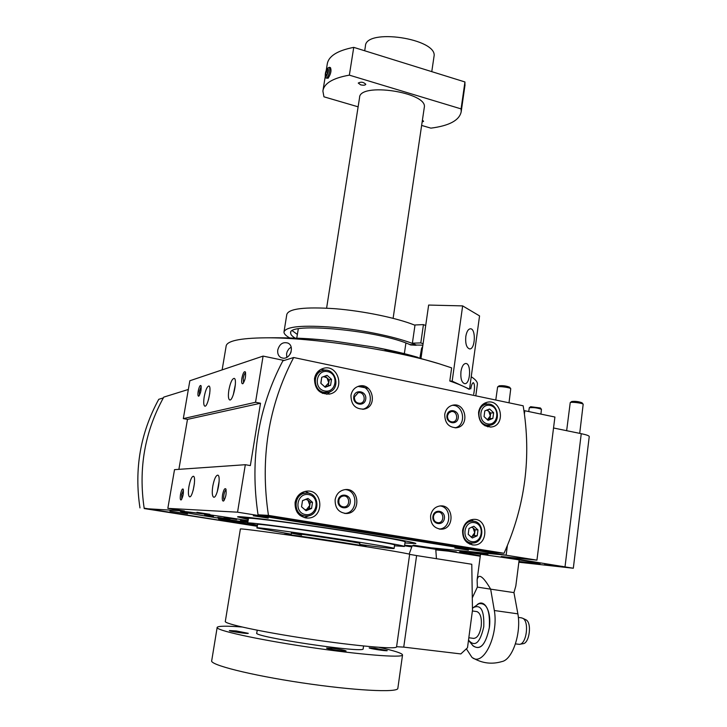 <?xml version="1.0" encoding="UTF-8"?>
<svg xmlns="http://www.w3.org/2000/svg" width="727" height="727" viewBox="0 0 727 727"><rect width="100%" height="100%" fill="white"/><g stroke="black" fill="none" stroke-linecap="round" stroke-linejoin="round"><path stroke-width="1.09" d="M257.422 525.521L218.554 518.924L247.78 522.595M248.28 519.505L237.638 516.906C235.875 515.507 275.96 520.405 325.523 527.811C375.077 535.217 416.371 542.487 415.853 543.542L404.948 542.978M268.227 518.115L253.296 515.779L268.227 518.115M209.876 514.307L196.944 512.299L209.876 514.307M468.433 550.121L454.82 548.031L468.433 550.121M518.86 562.235L573.321 568.241L501.276 556.518L536.944 560.144L506.137 555.21L432.392 547.931L506.137 555.21L237.547 512.181L167.837 508.364L184.385 510.981L144.228 508.564L257.294 526.303L144.164 508.155M404.63 545.195L412.118 545.932L404.63 545.195M187.539 513.825L169.936 511.108L187.539 513.825M181.623 511.254L180.278 511.326C180.178 512.062 219.518 518.515 247.807 522.459C220.127 518.587 181.205 512.208 181.323 511.481C179.006 510.409 218.845 515.879 248.089 520.686C222.571 516.479 187.412 511.517 181.623 511.254M506.137 555.21L507.364 545.713L506.137 555.21M536.944 560.144L554.91 417.025L524.83 410.746L524.421 413.908L524.83 410.746L523.94 410.564M228.878 389.972C228.042 395.706 228.296 399.023 229.659 399.932C233.022 401.558 237.738 378.876 234.149 378.367C232.113 378.74 230.35 382.611 228.878 389.972M241.891 378.204C241.355 382.275 241.691 384.11 242.909 383.683C245.181 380.221 246.008 376.313 245.381 371.96C244.172 370.961 243.009 373.033 241.891 378.204M204.214 396.778C203.396 402.176 203.587 405.293 204.778 406.129C207.695 407.574 212.039 386.41 208.913 386.001C207.15 386.373 205.577 389.963 204.214 396.778M198.198 391.199C197.689 394.779 197.898 396.424 198.834 396.142C200.743 393.007 201.47 389.508 200.997 385.646C200.07 384.928 199.143 386.782 198.198 391.199M183.313 418.616L255.54 402.276L263.092 356.094L189.847 380.757L183.313 418.616L187.475 419.379L178.887 469.342M212.784 486.181C211.875 492.452 212.157 496.114 213.638 497.168C217.082 498.813 221.444 475.64 217.782 475.14C215.846 475.403 214.174 479.084 212.784 486.181M188.929 486.545C188.057 492.415 188.257 495.832 189.529 496.786C192.519 498.249 196.581 476.648 193.4 476.249C191.719 476.53 190.229 479.965 188.929 486.545M180.523 494.433C179.978 498.349 180.205 500.176 181.196 499.922C183.077 496.705 183.749 493.124 183.204 489.18C182.313 488.408 181.423 490.162 180.523 494.433M222.544 494.814C221.971 499.331 222.326 501.394 223.634 500.994C225.861 497.432 226.606 493.424 225.87 488.971C224.707 487.89 223.598 489.834 222.544 494.814M167.837 508.364L174.516 469.651L245.317 464.707L237.547 512.181M284.112 360.474L263.092 356.094M255.54 402.276L260.511 403.24L250.352 465.589L245.317 464.707M144.228 508.564C138.221 468.706 144.737 431.556 163.775 397.115L188.348 389.463M187.475 419.379L260.511 403.24M237.674 516.788L248.443 518.515M230.005 518.896L223.916 517.951L230.005 518.896M227.833 518.115L236.675 519.478L227.833 518.115M217.773 517.388L226.397 518.714L217.773 517.388M204.678 514.898L213.484 516.261L204.678 514.898M247.934 521.632L240.419 520.568L247.916 521.768M139.966 507.909C134.113 469.151 140.375 432.947 158.75 399.314L163.348 397.887M201.215 386.5L199.362 391.308L199.443 395.37M209.767 393.307L208.495 399.696M226.124 489.78C225.225 490.171 224.479 491.906 223.889 494.987C223.48 497.868 223.607 499.603 224.289 500.194M183.431 490.025L181.695 494.587L181.805 499.113M245.626 372.797C244.663 373.242 243.863 375.087 243.227 378.322L243.554 382.929M194.409 483.464L193.173 490.325M219.154 481.147L217.219 491.961M235.375 384.456L233.294 394.788M415.835 543.496L404.957 542.869M248.298 519.387L237.638 516.906M292.399 330.821L297.343 334.42M410.655 344.98C380.848 330.576 286.656 321.634 290.673 333.148C290.664 334.656 292.181 336.319 295.244 338.155M415.299 344.607C398.914 337.573 364.545 330.167 334.584 327.386C302.705 324.887 285.829 326.432 283.975 332.021C283.966 333.811 285.893 335.792 289.746 337.964M414.981 325.251C397.305 318.044 363.6 311.011 334.947 308.702C304.586 306.721 288.537 308.648 286.801 314.5L284.066 331.467M359.838 543.423L359.838 543.405C361.364 542.833 288.564 531.955 291.373 533.173L301.587 535.136M359.692 544.423C381.666 547.476 393.143 548.821 394.107 548.485C398.178 547.486 250.388 525.403 257.022 527.993L291.218 534.172M394.607 545.05L394.607 545.023C398.714 543.778 250.988 521.704 257.585 524.54L257.031 527.938M394.497 545.795L404.448 546.468C404.794 545.668 368.353 539.407 324.96 532.927C281.567 526.439 246.217 521.968 247.707 523.04L257.467 525.267M405.103 541.888L405.103 541.842C405.475 540.897 369.071 534.499 325.705 528.02C282.34 521.532 246.989 517.215 248.452 518.433L247.725 522.967M298.297 328.904L296.743 338.219M358.12 106.824L323.942 96.809L322.888 91.084C323.933 83.405 332.757 78.098 349.351 75.145L353.749 47.364C337.164 50.608 328.322 56.279 327.205 64.376L326.223 70.428M329.358 67.284L330.44 67.611C331.63 70.574 330.821 74.136 328.031 78.316L326.977 78.007C329.558 73.763 330.349 70.192 329.358 67.284L327.695 68.111M349.351 75.145L461.082 108.896L464.935 81.96L464.926 85.632M461.082 108.896L461.191 111.758C459.437 120.3 449.341 125.762 430.893 128.143L421.633 125.426M217.137 627.583L211.73 660.598C208.967 664.632 249.961 675.092 301.85 682.826C353.722 690.605 397.624 692.822 397.833 688.414L397.86 688.224M364.69 50.772L365.417 46.164C365.281 27.771 438.099 38.649 434.019 56.415L433.964 56.824M464.935 81.96L353.749 47.364M326.605 308.139L359.556 97.654C359.183 81.997 427.876 92.265 424.304 107.332L424.25 107.687M422.414 120.137L423.568 121.291L422.123 122.109M360.61 84.823L358.247 83.06C360.955 81.615 363.473 82.015 365.808 84.268C365.218 85.304 363.482 85.486 360.61 84.823M284.157 534.409L284.166 534.336C280.658 532.946 368.307 546.041 366.363 546.613L366.353 546.713M257.213 630.218L256.785 632.944C251.097 636.598 365.145 653.637 363.155 648.838L363.173 648.748M241.946 627.001C226.724 625.838 218.473 625.938 217.191 627.301C214.647 630.055 255.659 639.233 307.321 646.939C358.965 654.673 402.494 658.126 402.531 655C402.467 653.364 394.643 650.81 379.067 647.339M236.184 630.936L229.359 630.563C228.741 631.263 248.134 634.098 248.298 633.326L236.184 630.936M332.884 648.357L326.559 648.048C326.005 648.829 346.007 651.846 346.107 651.001C345.098 650.302 340.69 649.42 332.884 648.357M374.741 648.175L369.171 647.866C368.707 648.529 387.237 651.356 387.264 650.629L374.741 648.175M325.342 76.644L326.305 78.252M326.132 76.671C328.486 72.382 328.986 69.538 327.632 68.156C325.805 70.637 325.024 73.436 325.296 76.562L326.132 76.671M326.323 75.49L327.532 73.118L328.013 70.092L327.295 69.456L326.096 71.828L325.614 74.836L326.323 75.49M326.514 75.108L325.614 74.836M327.659 72.291L326.096 71.828M396.56 646.903L409.655 554.319C410.046 553.71 370.715 547.186 323.733 540.17C276.742 533.136 238.674 528.102 240.373 529.02L225.334 621.312C223.08 623.621 261.102 631.872 308.675 638.969C356.248 646.094 396.506 649.538 396.56 646.903L396.578 646.785M409.646 554.365L416.607 555.573L403.739 647.121L460.836 653.927L467.497 647.766L472.477 610.28L471.787 564.252L416.607 555.573M396.578 646.721L403.739 647.121M519.905 644.249L522.867 643.722C529.483 643.704 532.164 622.548 525.921 619.777L525.476 619.558M515.452 643.895L519.387 644.34C526.566 644.331 529.492 621.267 522.722 618.268L521.286 617.832M466.361 648.82L471.896 657.272C483.101 667.441 498.804 635.453 494.333 610.516L490.661 589.161L513.944 592.614L517.878 613.842C521.459 633.081 512.517 659.643 501.975 661.561M477.366 587.107L490.661 589.161C483.046 576.175 478.53 573.058 477.121 579.828L477.366 587.107L472.286 597.876M515.834 585.935L513.944 592.614M469.469 641.505L473.186 645.976C480.429 650.547 485.8 644.458 489.298 627.71C490.243 610.544 486.754 602.556 478.82 603.746L478.148 604.11M473.395 638.361C477.157 638.379 479.765 634.353 481.21 626.274C481.901 618.086 480.492 613.197 476.967 611.607L476.503 611.543M468.542 639.942L468.833 640.496C475.14 647.275 480.111 642.723 483.755 626.828C484.373 610.398 480.865 604.001 473.241 607.636L472.45 608.417M412.382 343.171L415.017 324.978L423.441 324.605L420.806 342.908L412.382 343.171L416.207 345.043L422.887 345.161M422.342 348.951L421.533 348.56L419.915 357.975M421.533 348.56L422.741 346.161M409.528 344.498L416.207 345.043M404.339 353.785L405.902 343.062M421.033 358.057L420.224 357.675M423.078 343.789L420.806 342.908M425.704 325.523L423.441 324.605M404.203 353.749L404.612 351.913M293.672 357.511L282.839 360.874C258.021 408.101 249.752 459.409 258.049 514.789L488.78 551.793L504.038 553.265C525.194 505.928 531.573 456.765 523.167 405.793L293.672 357.511C268.336 405.93 259.921 458.555 268.454 515.398L258.049 514.789M268.454 515.398L504.038 553.265M444.742 414.345C445.687 409.356 448.386 406.302 452.839 405.166C465.889 402.095 469.996 426.095 456.692 427.721C448.777 427.603 444.788 423.141 444.742 414.345M350.959 395.37C351.895 390.563 354.558 387.491 358.929 386.137C372.615 382.075 378.24 406.584 364.2 409.092C355.458 409.365 351.041 404.785 350.959 395.37M335.138 499.649C336.401 493.797 339.782 490.434 345.28 489.571C359.765 487.753 361.146 513.353 346.543 513.507C338.718 512.744 334.92 508.128 335.138 499.649M430.593 515.77C431.811 509.881 435.1 506.592 440.48 505.901C454.093 504.656 454.766 529.474 441.08 529.192C433.901 528.293 430.402 523.822 430.593 515.77M478.575 412.282C479.584 406.784 482.528 403.421 487.399 402.204C501.566 398.932 505.956 425.313 491.507 426.985C482.946 426.804 478.639 421.905 478.575 412.282M314.5 378.613C315.509 373.487 318.344 370.116 322.997 368.48C338.364 363.191 345.861 390.508 330.003 393.961C319.835 394.579 314.664 389.463 314.5 378.613M295.089 502.493C296.543 495.923 300.396 492.134 306.649 491.143C323.215 489.026 324.687 517.969 307.984 518.078C299.106 517.197 294.808 511.999 295.089 502.493M462.608 530.292C463.962 523.676 467.625 520.023 473.604 519.351C488.444 518.315 488.671 545.668 473.777 545.023C466.125 543.914 462.399 539.007 462.608 530.292M338.909 499.803L338.837 502.92M471.087 519.75L473.804 521.295M472.605 542.978L469.733 544.159M305.204 491.361L310.229 493.76M309.484 515.543L304.295 517.651M320.916 369.343L325.778 370.243M330.776 391.335L326.832 394.316M484.636 403.167L487.363 404.121M490.034 425.231L487.626 426.822M440.035 505.928C452.203 507.137 451.412 528.892 439.163 529.029M432.928 516.452C434.01 508.346 445.569 510.336 444.388 518.387C443.352 526.484 431.747 524.558 432.928 516.452M433.446 516.606C434.01 513.889 435.528 512.39 438.017 512.081C444.197 511.572 444.497 522.813 438.29 522.731C434.982 522.34 433.374 520.305 433.446 516.606M345.143 489.58C358.456 490.198 357.975 513.307 344.607 513.407M338.073 500.44C339.291 492.097 351.559 494.215 350.241 502.493C349.078 510.817 336.765 508.773 338.073 500.44M338.727 500.612C339.309 497.913 340.872 496.377 343.426 495.996C349.987 495.232 350.605 506.81 343.998 506.937C340.39 506.619 338.637 504.511 338.727 500.612M358.356 386.31C371.188 384.347 375.341 406.466 362.664 409.301M353.767 396.733C354.949 388.609 367.008 391.081 365.726 399.15C364.59 407.256 352.486 404.848 353.767 396.733M354.394 397.024L358.093 392.789C364.309 390.999 366.853 402.086 360.501 403.276C356.475 403.43 354.449 401.349 354.394 397.024M452.121 405.339C464.035 404.557 466.761 425.613 455.029 427.83M446.969 415.562C448.023 407.656 459.391 409.983 458.237 417.843C457.228 425.731 445.824 423.468 446.969 415.562M447.468 415.826L448.732 413.045L451.213 411.618C457.147 410.264 459.01 421.151 452.976 421.924C449.331 421.896 447.496 419.861 447.468 415.826M471.832 541.642C461.063 539.988 463.681 520.686 474.386 522.622C485.063 524.321 482.537 543.46 471.832 541.642M468.997 528.438L468.206 534.309L472.323 537.98L477.212 535.79L477.993 529.938L473.895 526.266L468.997 528.438M468.224 534.154L468.97 528.593M469.124 528.384L473.768 526.321M473.995 526.366L477.884 529.847M477.975 530.092L477.239 535.635M477.085 535.844L472.45 537.925M472.214 537.889L468.315 534.4M471.06 542.86L467.125 542.551M471.087 542.869C459.7 541.597 460.891 520.932 472.296 521.204C484.864 520.359 485.045 543.505 472.441 542.978L471.087 542.869M471.987 526.975L475.113 529.765L477.993 529.938M475.113 529.765L474.331 535.581L477.212 535.79M474.331 535.581L471.069 537.044M471.687 527.093L473.068 527.938L474.722 532.673L471.896 536.671L470.96 536.962M305.485 514.562C293.517 512.708 296.698 492.443 308.584 494.578C320.443 496.477 317.363 516.579 305.485 514.562M302.505 500.649L301.551 506.81L306.085 510.717L311.556 508.455L312.501 502.312L308.112 498.513L302.505 500.649M301.569 506.646L302.487 500.803M302.65 500.585L307.848 498.468M308.112 498.513L312.383 502.212M312.483 502.475L311.583 508.3M311.41 508.518L306.221 510.654M305.967 510.608L301.669 506.91M304.895 515.879L299.906 515.398M300.678 493.351L303.868 493.142M304.84 515.87C292.59 514.498 293.49 493.588 305.776 493.142C319.789 491.407 321.034 515.861 306.912 515.988L304.84 515.87M306.458 498.958L310.275 502.266L312.501 502.312M310.275 502.266L309.329 508.373L311.556 508.455M309.329 508.373L305.222 510.072M305.776 499.213L308.03 500.321L309.802 505.32L306.612 509.5L304.94 509.854M487.599 423.905C477.039 421.86 479.584 403.131 490.08 405.43C500.549 407.511 498.095 426.095 487.599 423.905M484.8 410.9L484.037 416.598L488.081 420.342L492.87 418.398L493.624 412.718L489.707 409.074L484.8 410.9M484.055 416.453L484.782 411.046M484.927 410.855L489.48 409.019M489.707 409.074L493.524 412.627M493.606 412.863L492.888 418.252M492.742 418.452L488.199 420.297M487.971 420.251L484.146 416.698M486.854 425.195C476.648 423.705 476.249 405.566 486.363 404.248C498.368 401.504 502.075 423.832 489.853 425.268L486.854 425.195M487.226 409.837L490.707 413.081L493.624 412.718M490.707 413.081L489.953 418.734L492.87 418.398M489.953 418.734L487.335 419.806L490.334 415.908L488.708 411.218L486.599 410.11M324.66 390.981C312.946 388.718 316.027 369.071 327.659 371.615C339.273 373.923 336.283 393.416 324.66 390.981M321.725 377.295L320.907 383.374L325.233 387.255L330.585 385.274L331.512 379.312L327.205 375.432L321.725 377.295M320.816 383.111L321.697 377.449M321.861 377.249L326.95 375.377M327.205 375.432L331.394 379.212M331.485 379.467L330.612 385.119M330.449 385.319L325.378 387.209M325.123 387.155L320.907 383.374M317.463 372.124L319.389 371.47M327.595 392.444L322.497 393.389M324.006 392.38C313.355 390.799 312.174 373.169 322.524 370.652C335.529 366.217 341.863 389.299 328.459 392.262L324.006 392.38M325.014 376.068L329.222 379.857L331.512 379.312M329.222 379.857L328.304 385.783L330.585 385.274M328.304 385.783L324.951 387.037M323.57 376.595L327.023 377.876L328.768 382.82L324.878 386.982M404.548 545.768L411.764 546.904M435.809 549.885L448.295 551.148L480.247 556.21M573.321 568.241L589.243 436.545C589.143 435.737 586.48 434.782 581.255 433.683L553.538 427.994M518.933 561.671L527.166 563.125L518.869 562.144M563.025 566.497L544.587 564.061L563.025 566.497M487.953 554.528L469.851 552.138L487.953 554.528M435.4 548.649L456.356 551.893L435.7 549.012M518.96 561.471L540.097 563.752C542.451 562.898 456.701 550.348 459.618 551.966L480.302 555.801M528.72 411.564L529.292 407.738C533.436 407.311 537.489 407.838 541.442 409.31L540.924 414.108M530.665 406.711L540.388 407.983M566.651 430.684L570.232 402.622C571.213 401.677 582.418 403.058 583.181 404.221L579.719 433.365M571.676 401.531L571.713 401.504C575.23 401.095 578.665 401.513 582.009 402.785L582.036 402.822M495.778 400.032L497.613 386.964C498.631 385.973 509.927 387.455 510.754 388.691L509.009 402.813M497.613 386.964L499.131 385.837C502.693 385.41 506.174 385.864 509.582 387.209L509.618 387.255M417.989 357.393C405.275 353.613 390.417 350.15 373.424 346.988L333.329 340.999C310.856 338.518 288.265 337.455 265.555 337.819C311.047 337.328 394.161 349.751 439.081 363.754L451.64 367.871L449.804 381.021C458.128 383.901 464.48 386.61 468.842 389.154L469.533 389.199L479.556 315.9L462.645 305.894L428.639 305.058L420.933 358.738M265.555 337.819C239.401 338.119 226.233 341.027 226.07 346.552L222.135 369.889M477.357 384.447L477.403 384.11C477.584 381.966 475.531 379.512 471.232 376.74M283.157 358.184L281.067 357.639C278.441 356.139 277.341 353.595 277.769 349.996C279.531 343.98 282.921 341.681 287.947 343.089C294.744 346.025 290.518 359.056 283.157 358.184M470.778 388.854C471.432 385.001 472.296 382.938 473.377 382.675C474.749 384.065 474.858 387.909 473.695 394.198M333.329 340.999C318.762 339.345 305.622 338.373 293.917 338.1M385.783 349.614L408.938 355.285C409.274 356.039 383.702 349.96 384.901 349.587L385.783 349.614M286.774 357.339L286.583 353.704L287.265 351.395L288.892 348.887L291.154 347.115M290.182 354.013L291.118 351.859M462.645 305.894L452.167 381.166L449.804 381.021M452.167 381.166L469.533 389.199M460.963 371.506C461.818 366.499 463.399 363.827 465.707 363.491C471.487 363.073 470.505 384.21 464.771 383.692C461.681 382.72 460.418 378.658 460.963 371.506M465.798 336.537C466.616 331.703 468.143 329.122 470.36 328.786C476.085 328.313 475.367 349.387 469.678 348.924C466.552 347.924 465.253 343.789 465.798 336.537M358.002 386.428L368.198 388.273M434.882 548.422L413.354 545.223M413.209 545.868L412.164 545.823L413.999 545.277L434.337 548.294L435.773 549.312L413.209 545.868M435.773 549.321L436.436 558.69M494.333 610.516L517.878 613.842M472.486 645.276C479.893 651.21 485.509 645.358 489.335 627.719C491.706 611.516 484.455 598.294 477.23 604.637M416.171 345.261L413.836 345.161M565.033 566.697L581.255 433.683M290.755 332.648L290.673 333.148M394.607 545.023L394.107 548.485M405.103 541.842L404.448 546.468M323.07 89.948L325.251 76.444M461.191 111.758L465.016 84.968M431.774 71.637L434.019 56.415M359.565 545.232L359.838 543.405M393.116 318.317L424.304 107.332M291.091 534.981L291.545 532.055M363.155 648.838L363.573 645.994M397.833 688.414L402.531 655M525.921 619.777L522.722 618.268M521.777 617.895L518.342 617.414M476.967 611.607L472.386 610.971M473.886 638.424L468.833 637.761M412.164 545.823L409.147 554.11M473.15 658.062C482.328 663.369 491.934 664.542 501.966 661.561M515.816 586.053L519.16 559.872M477.148 579.628L480.52 554.21M478.82 603.746L473.241 607.636M416.18 345.216L411.246 345.007M473.777 545.023L472.132 544.877M307.984 518.078L305.585 517.933M330.003 393.961L328.967 394.17M491.507 426.985L490.489 427.085M441.08 529.192L439.544 529.092M438.29 522.731L437.599 522.695M346.543 513.507L344.653 513.416M343.998 506.937L343.153 506.91M364.2 409.092L363.173 409.256M456.692 427.721L455.711 427.821M472.296 521.204L468.297 521.014M305.776 493.142L302.05 493.133M486.363 404.248L482.31 404.812M488.998 425.359L484.964 425.777M322.524 370.652L318.708 371.651M530.692 406.693L529.292 407.738M540.361 407.947L541.442 409.31M571.713 401.504L570.232 402.622M582.009 402.785L583.181 404.221M509.582 387.209L510.754 388.691M477.403 384.11L475.803 395.824M439.081 363.754L404.03 353.704M389.89 350.369L373.424 346.988"/></g></svg>
